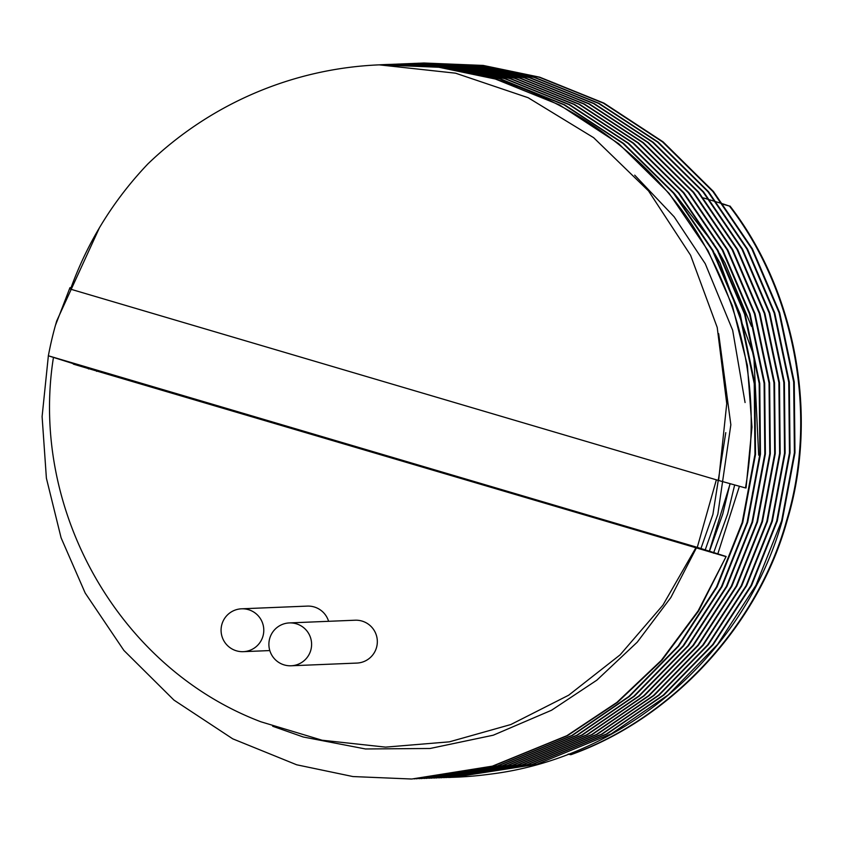 <?xml version="1.0" encoding="UTF-8"?>
<svg xmlns="http://www.w3.org/2000/svg" width="842" height="842" viewBox="0 0 842 842"><rect width="100%" height="100%" fill="white"/><g stroke="black" fill="none" stroke-linecap="round" stroke-linejoin="round"><path stroke-width="1.26" d="M221.941 624.185A21.45 21.355 -92.4 0 0 243.317 651.666A21.45 21.355 -92.4 0 0 262.925 636.289A21.45 21.355 -92.4 0 0 241.549 608.808A21.45 21.355 -92.4 0 0 221.941 624.185M269.756 638.299A21.45 21.355 -92.4 0 0 291.132 665.78A21.45 21.355 -92.4 0 0 310.74 650.403A21.45 21.355 -92.4 0 0 289.364 622.922A21.45 21.355 -92.4 0 0 269.756 638.299M291.132 665.78L356.861 663.075A21.45 21.355 -92.4 0 0 376.469 647.698A21.45 21.355 -92.4 0 0 355.103 620.217L289.364 622.922M99.388 227.856L56.688 320.991L55.425 325.391A357.44 355.924 87.6 0 0 48.362 355.787L697.281 547.363L716.363 479.824M411.98 778.987L492.959 766.115L567.497 735.645L617.46 702.396L661.907 660.307L698.649 610.924L726.141 556.499L698.081 610.945L661.338 660.328L616.891 702.417L566.929 735.666L492.391 766.146L411.98 778.987M48.362 355.787L42.1 416.59L46.394 478.182L61.098 537.827L85.189 593.031L123.89 650.434L173.947 700.091L232.739 738.834L296.689 764.789L352.924 776.556L411.412 779.008M414.159 778.892L497.327 765.936L571.855 735.466L628.848 696.481L678.115 646.077L716.51 586.885L742.17 522.535L754.958 454.385L754.243 383.647L739.655 314.392L712.437 250.548L673.442 193.155L623.069 143.508L563.951 104.776L499.706 78.843L443.218 67.076L382.3 64.729M416.348 778.808L497.896 765.915L572.423 735.434L629.416 696.46L678.673 646.056L717.079 586.863L742.739 522.514L755.527 454.364L754.811 383.615L740.223 314.371L713.006 250.527L674.01 193.134L623.638 143.487L564.519 104.755L500.274 78.811L443.787 67.055L384.478 64.634M419.095 778.692L502.253 765.736L576.791 735.255L633.784 696.271L683.041 645.877L721.447 586.685L747.107 522.335L759.894 454.185L759.179 383.436L744.591 314.192L717.373 250.348L678.378 192.944L628.006 143.308L568.887 104.576L504.642 78.632L448.154 66.876L387.225 64.529M421.274 778.608L502.821 765.715L577.349 735.234L634.352 696.25L683.609 645.856L722.004 586.663L747.664 522.314L760.463 454.154L759.737 383.415L745.159 314.171L717.931 250.316L678.936 192.923L628.574 143.287L569.455 104.545L505.211 78.611L448.723 66.855L389.404 64.434M424.021 778.482L507.189 765.536L581.717 735.055L638.71 696.071L687.967 645.677L726.372 586.485L752.032 522.124L764.82 453.975L764.104 383.236L749.517 313.982L722.299 250.137L683.304 192.744L632.931 143.108L573.812 104.366L509.568 78.432L453.08 66.665L392.151 64.329M426.199 778.408L507.747 765.515L582.285 735.034L639.278 696.05L688.535 645.646L726.941 586.453L752.601 522.103L765.389 453.954L764.673 383.215L750.085 313.961L722.868 250.116L683.872 192.723L633.5 143.087L574.381 104.345L510.136 78.411L453.649 66.644L394.34 64.234M428.946 778.282L512.115 765.336L586.642 734.856L643.646 695.871L692.903 645.467L731.298 586.274L756.969 521.924L769.756 453.775L769.03 383.036L754.453 313.782L727.225 249.937L688.23 192.544L637.868 142.908L578.749 104.166L514.504 78.232L458.016 66.465L397.087 64.118M431.136 778.197L512.683 765.304L587.211 734.834L644.204 695.85L693.471 645.446L731.866 586.253L757.526 521.903L770.314 453.754L769.599 383.005L755.011 313.761L727.793 249.916L688.798 192.523L638.425 142.877L579.307 104.145L515.062 78.211L458.574 66.444L397.087 64.192M433.883 778.082L517.051 765.125L591.579 734.656L648.572 695.671L697.829 645.267L736.234 586.074L761.894 521.724L774.682 453.575L773.966 382.826L759.379 313.582L732.161 249.737L693.166 192.344L642.793 142.698L583.674 103.966L519.43 78.032L462.942 66.265L399.834 64.034M436.061 777.997L517.609 765.104L592.147 734.624L649.14 695.639L698.397 645.246L736.803 586.053L762.463 521.703L775.25 453.543L774.535 382.805L759.947 313.561L732.729 249.716L693.734 192.313L643.362 142.677L584.243 103.945L519.998 78.001L463.51 66.244L404.77 63.803M438.808 777.882L521.977 764.925L596.504 734.445L653.497 695.46L702.765 645.067L741.16 585.874L766.82 521.524L779.618 453.364L778.892 382.626L764.315 313.382L737.087 249.527L698.092 192.134L647.73 142.498L588.611 103.766L524.366 77.822L467.878 66.065L404.76 63.834M440.998 777.798L522.545 764.904L597.073 734.424L654.066 695.439L703.323 645.046L741.728 585.853L767.388 521.493L780.176 453.343L779.46 382.605L764.873 313.35L737.655 249.506L698.66 192.113L648.287 142.477L589.168 103.734L524.924 77.801L468.436 66.034L409.128 63.624M443.745 777.671L526.903 764.725L601.441 734.245L658.433 695.26L707.69 644.856L746.096 585.674L771.756 521.314L784.544 453.164L783.828 382.426L769.241 313.171L742.023 249.327L703.028 191.934L652.655 142.298L593.536 103.555L529.292 77.622L472.804 65.855L409.696 63.634M445.923 777.587L527.471 764.694L601.998 734.224L659.002 695.239L708.259 644.835L746.654 585.643L772.324 521.293L785.112 453.143L784.386 382.405L769.809 313.15L742.581 249.306L703.586 191.913L653.224 142.277L594.105 103.534L529.86 77.601L473.372 65.834L414.632 63.392L478.298 65.634L534.786 77.39L599.03 103.334L658.149 142.066L708.522 191.713L747.517 249.106L774.735 312.95L789.322 382.194L790.038 452.943L777.25 521.093L751.59 585.443L713.185 644.635L663.928 695.039L606.935 734.014L532.407 764.494L450.849 777.387L531.839 764.515L606.366 734.045L663.359 695.06L712.627 644.656L751.022 585.464L776.682 521.114L789.47 452.964L788.754 382.226L774.166 312.971L746.949 249.127L707.954 191.734L657.581 142.098L598.462 103.356L534.217 77.422L477.73 65.655L418.99 63.213M448.67 777.471L450.849 777.387M389.688 64.424L387.509 64.518M391.877 64.339L389.688 64.455M394.624 64.213L392.435 64.318M396.803 64.139L394.624 64.245M399.55 64.013L397.371 64.108M397.087 64.129L394.909 64.245M401.729 63.929L397.371 64.181M406.665 63.729L402.297 63.908M404.76 63.803L399.834 64.139M401.739 64.003L399.55 64.139M411.591 63.529L407.233 63.708M404.486 63.845L402.297 63.981M409.128 63.655L404.77 63.939M406.665 63.803L402.308 64.118M404.202 63.96L402.023 64.118M416.527 63.329L412.159 63.508M409.412 63.645L407.233 63.771M414.053 63.455L409.696 63.729M411.591 63.592L407.233 63.908M409.128 63.76L406.949 63.918M406.675 63.939L404.497 64.108M419.274 63.203L417.085 63.297M414.338 63.445L412.159 63.571M453.606 777.271L536.764 764.315L611.303 733.835L668.295 694.861L717.552 644.456L755.948 585.264L781.618 520.914L794.406 452.764L793.68 382.015L779.103 312.771L751.874 248.927L712.89 191.523L662.517 141.888L603.398 103.156L539.154 77.211L482.666 65.455L419.558 63.224M421.453 63.118L417.095 63.371M418.99 63.245L416.811 63.371M416.527 63.392L414.348 63.539M414.064 63.55L409.707 63.908M411.601 63.729L409.423 63.908M455.785 777.187L456.28 777.166A357.44 355.924 87.6 0 0 488.634 774.345C625.017 758.337 745.023 653.413 782.176 520.893L794.974 452.733L794.248 381.994L779.671 312.75L752.443 248.895L713.448 191.502L663.086 141.866L603.967 103.124L539.722 77.19L483.234 65.434L423.915 63.013M424.2 63.003L422.021 63.097M416.811 63.392L414.632 63.529M414.348 63.55L412.17 63.708M568.224 754.053L570.444 754.685C671.495 718.626 757.537 625.901 786.544 520.703C818.361 416.348 795.416 291.437 729.435 206.069L723.404 204.027M570.444 754.685L571.013 754.664C672.063 718.605 758.105 625.88 787.112 520.682C818.929 416.316 795.985 291.416 730.003 206.048M48.299 355.787L74.633 364.081C79.295 365.607 78.864 365.628 73.349 364.133L725.583 556.52M53.267 358.566C29.828 509.168 118.122 667.674 260.873 721.783L322.076 740.223L385.604 747.128L449.344 741.844L510.82 724.541L568.687 695.197L620.091 654.865L662.907 605.166L695.629 548.205M328.601 621.312A21.45 21.355 -92.4 0 0 307.288 606.103L241.549 608.808M726.141 556.499L697.281 547.363M722.636 203.796L716.763 201.996M715.995 201.764L710.09 199.954M709.322 199.722L703.375 197.912M723.72 204.448L729.435 206.069M70.939 287.964L69.97 287.659L55.425 325.391M456.027 777.177A357.44 355.924 87.6 0 1 453.849 777.261M453.564 777.271A357.44 355.924 87.6 0 1 451.375 777.334M451.091 777.345A357.44 355.924 87.6 0 1 448.902 777.387M448.628 777.398A357.44 355.924 87.6 0 1 446.439 777.429M446.155 777.44A357.44 355.924 87.6 0 1 443.966 777.461M147.866 163.937A357.44 355.924 87.6 0 1 379.174 64.855L455.533 73.18L528.102 97.693L593.631 137.678L648.561 190.955L690.587 255.263L717.226 327.485L726.741 403.613L718.626 480.487L70.507 289.143C87.557 242.001 113.344 200.259 147.866 163.937M745.486 487.939L746.044 487.918L751.98 427.126L747.401 365.554L732.435 305.909L708.069 250.727L669.085 193.334L618.712 143.698L559.593 104.955L495.349 79.022L438.861 67.255L379.174 64.855C511.494 57.088 644.919 133.541 707.512 250.748C747.18 324.812 759.842 403.876 745.486 487.939L718.626 480.487M74.57 364.47L77.896 365.239M96.83 370.091L96.63 371.364M751.474 326.349L724.973 262.883L719.71 253.621M713.795 243.959L674.484 193.692M752.485 493.244L753.19 489.991M758.695 455.164L753.822 355.535L720.047 263.093L714.784 253.821M745.075 402.539L732.666 330.243L705.249 263.704L674.147 216.794L634.71 175.157M713.5 553.173L727.688 513.799L734.666 484.939M88.694 367.691L88.484 368.954M709.48 551.247L722.762 514.009L730.025 483.655M705.207 549.9L717.837 514.209L730.845 424.768L718.668 333.664M700.923 548.552L712.9 514.409L725.783 432.641M272.661 726.246L303.288 737.003L365.502 748.97L430.073 748.485L493.275 735.203L551.531 710.248L596.862 680.157L637.268 642.141L670.832 597.546L696.166 548.352M243.317 651.666L269.808 650.571M414.053 63.413L414.622 63.392M717.826 553.878L739.413 486.255M709.322 551.194L730.161 483.687"/></g></svg>
